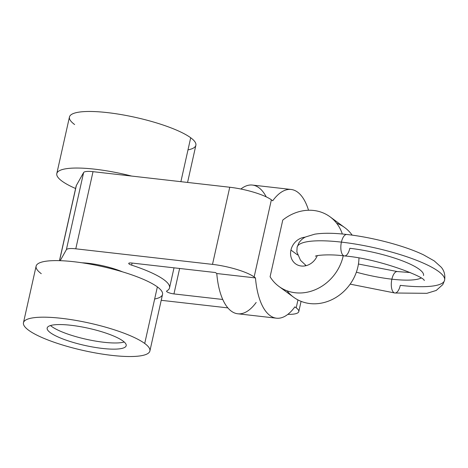 <?xml version="1.0" encoding="UTF-8"?>
<svg xmlns="http://www.w3.org/2000/svg" width="468" height="468" viewBox="0 0 468 468"><rect width="100%" height="100%" fill="white"/><g stroke="black" fill="none" stroke-linecap="round" stroke-linejoin="round"><path stroke-width="0.7" d="M444.6 280.227A75.57 16.374 -167.4 0 0 341.412 242.12A10.793 4.662 96.5 0 0 344.395 255.932A10.793 4.662 -83.5 0 1 341.412 242.12A75.57 16.374 -167.4 0 0 297.098 247.256A75.57 16.374 12.6 0 1 341.412 242.12A10.793 4.662 -83.5 0 1 346.841 234.48A10.793 4.662 96.5 0 0 341.412 242.12A75.57 16.374 12.6 0 1 444.6 280.227A75.57 16.374 12.6 0 1 400.286 285.363A10.793 4.662 -83.5 0 1 394.863 293.003A10.793 4.662 -83.5 0 1 391.88 279.185A10.793 4.662 96.5 0 0 394.863 293.003L426.875 293.319L436.205 290.458L442.804 284.591L444.6 280.227C445.372 275.067 444.237 270.72 441.201 267.187L434.228 260.898L423.634 254.902C404.89 245.829 372.78 237.364 346.841 234.48C333.848 232.976 323.148 232.871 314.742 234.181L305.744 236.896C303.018 238.154 300.731 240.166 298.871 242.933L297.098 247.256L296.864 251.924L300.509 260.313L306.177 265.654M421.071 278.068A53.978 11.694 12.6 0 1 391.88 279.185A53.978 11.694 12.6 0 1 356.364 272.171A53.978 11.694 -167.4 0 0 391.88 279.185A10.793 4.662 -83.5 0 1 397.303 271.551A10.793 4.662 96.5 0 0 391.88 279.185A53.978 11.694 -167.4 0 0 421.071 278.068M270.094 276.758A43.185 37.803 -53.7 0 0 310.395 291.429A43.185 37.803 -53.7 0 0 343.225 255.803A43.185 37.803 126.3 0 1 278.922 286.422A43.185 37.803 126.3 0 1 270.094 276.758L282.766 220.083L270.094 276.758M342.324 234.012A43.185 37.803 -53.7 0 0 282.766 220.083A43.185 37.803 126.3 0 1 330.045 216.813A43.185 37.803 126.3 0 1 342.324 234.012M317.035 256.177A15.116 13.233 126.3 0 1 299.842 265.771A15.116 13.233 126.3 0 1 290.938 250.076A15.116 13.233 126.3 0 1 305.212 237.177A15.116 13.233 -53.7 0 0 290.938 250.076A15.116 13.233 -53.7 0 0 295.536 263.8A15.116 13.233 -53.7 0 0 317.035 256.177L317.304 255.663M278.922 286.422L293.641 297.233A43.185 37.803 -53.7 0 0 335.632 297.648A43.185 37.803 -53.7 0 0 358.968 258.067A43.185 37.803 126.3 0 1 331.104 300.029A43.185 37.803 126.3 0 1 287.036 290.792M336.65 223.248A43.185 37.803 126.3 0 1 352.182 235.152A43.185 37.803 -53.7 0 0 344.764 227.624L330.045 216.813M179.63 268.468L173.944 293.922L222.756 299.479L173.944 293.922L179.63 268.468M166.784 290.961A5.4 1.17 -167.4 0 0 166.573 291.201A5.4 1.17 -167.4 0 0 173.944 293.922A5.4 1.17 12.6 0 1 168.345 292.529A5.4 1.17 12.6 0 1 166.784 290.961A70.171 15.204 -167.4 0 0 131.637 265.145A70.171 15.204 12.6 0 1 169.527 287.878A70.171 15.204 12.6 0 1 166.784 290.961M132.105 263.057L131.637 265.145L132.105 263.057M131.888 263.034A5.4 1.17 -167.4 0 0 128.723 263.396A5.4 1.17 -167.4 0 0 131.637 265.145A5.4 1.17 12.6 0 1 128.718 263.425A5.4 1.17 12.6 0 1 131.888 263.034L215.45 272.546L131.888 263.034M74.623 124.535A64.771 14.034 12.6 0 1 107.429 112.612A64.771 14.034 12.6 0 1 190.698 137.756A64.771 14.034 12.6 0 1 187.99 149.877M61.975 181.104A64.771 14.034 -167.4 0 0 75.588 188.505A64.771 14.034 12.6 0 1 61.975 181.104A64.771 14.034 12.6 0 1 56.803 173.587A64.771 14.034 12.6 0 1 131.643 176.067A64.771 14.034 -167.4 0 0 70.516 168.246A64.771 14.034 -167.4 0 0 61.975 181.104M187.569 182.438L195.876 145.273A64.771 14.034 -167.4 0 0 190.698 137.756L180.882 181.678L190.698 137.756A64.771 14.034 -167.4 0 0 121.276 114.596A64.771 14.034 -167.4 0 0 69.445 117.018L56.803 173.587M50.515 325.529A40.482 8.769 -167.4 0 0 51.784 326.553A40.482 8.769 -167.4 0 0 87.92 339.628A40.482 8.769 -167.4 0 0 124.219 342.009A40.482 8.769 12.6 0 1 87.92 339.628A40.482 8.769 12.6 0 1 51.784 326.553M122.955 340.985A40.482 8.769 -167.4 0 0 70.908 325.272A40.482 8.769 -167.4 0 0 50.404 332.725A40.482 8.769 12.6 0 1 70.908 325.272A40.482 8.769 12.6 0 1 122.955 340.985A40.482 8.769 12.6 0 1 102.451 348.438A40.482 8.769 12.6 0 1 50.404 332.725A40.482 8.769 -167.4 0 0 93.793 347.197A40.482 8.769 -167.4 0 0 126.184 345.688A40.482 8.769 -167.4 0 0 122.955 340.985M41.283 273.675A64.771 14.034 12.6 0 1 74.09 261.752A64.771 14.034 12.6 0 1 157.365 286.896L144.717 343.465A64.771 14.034 12.6 0 1 149.895 350.982A64.771 14.034 12.6 0 1 98.064 353.404A64.771 14.034 12.6 0 1 28.636 330.244A64.771 14.034 -167.4 0 0 111.91 355.387A64.771 14.034 -167.4 0 0 144.717 343.465A64.771 14.034 -167.4 0 0 61.443 318.322A64.771 14.034 -167.4 0 0 28.636 330.244A64.771 14.034 12.6 0 1 23.464 322.727A64.771 14.034 12.6 0 1 75.295 320.305A64.771 14.034 12.6 0 1 144.717 343.465L157.365 286.896A64.771 14.034 12.6 0 1 154.656 299.017M149.895 350.982L162.536 294.413A64.771 14.034 -167.4 0 0 157.365 286.896A64.771 14.034 -167.4 0 0 87.937 263.736A64.771 14.034 -167.4 0 0 36.112 266.157L23.464 322.727M122.458 271.832A32.386 7.014 -167.4 0 0 81.988 262.788A32.386 7.014 12.6 0 1 122.458 271.832M291.119 189.47A64.771 27.986 -83.5 0 1 308.541 210.249A64.771 27.986 96.5 0 0 272.715 200.79A64.771 27.986 -83.5 0 1 291.119 189.47L252.427 185.065A64.771 27.986 96.5 0 0 240.88 189.019A64.771 27.986 -83.5 0 1 266.228 196.864M256.171 302.463A64.771 27.986 -83.5 0 1 216.778 273.523L255.469 277.928L254.142 276.951A32.386 7.014 -167.4 0 0 212.501 264.379L75.781 248.812L93.021 171.668L75.781 248.812A16.193 3.51 -167.4 0 0 66.368 249.696L83.614 172.557L66.368 249.696L60.197 260.682L66.368 249.696A16.193 3.51 12.6 0 1 75.781 248.812L212.501 264.379L229.747 187.241A32.386 7.014 12.6 0 1 271.381 199.813L272.715 200.79L271.381 199.813L254.142 276.951L271.381 199.813A32.386 7.014 -167.4 0 0 229.747 187.241L212.501 264.379A32.386 7.014 12.6 0 1 254.142 276.951L255.469 277.928L216.778 273.523A64.771 27.986 96.5 0 0 237.767 313.782L276.459 318.187A64.771 27.986 -83.5 0 1 255.469 277.928A64.771 27.986 96.5 0 0 294.863 306.868A64.771 27.986 -83.5 0 1 276.459 318.187M305.703 265.297L305.598 265.789L305.703 265.297M297.964 299.924L296.197 307.845A32.386 7.014 12.6 0 1 298.783 311.606A32.386 7.014 12.6 0 1 287.832 314.367A32.386 7.014 -167.4 0 0 296.197 307.845L297.964 299.924M76.103 186.621A43.185 9.354 12.6 0 1 76.372 185.433L83.614 172.557A16.193 3.51 12.6 0 1 93.021 171.668L229.747 187.241L93.021 171.668A16.193 3.51 -167.4 0 0 83.614 172.557L76.372 185.433L59.553 260.658L76.372 185.433A43.185 9.354 -167.4 0 0 76.149 186.007L59.465 260.658M227.875 307.891L161.22 300.304L227.875 307.891M294.863 306.868L296.197 307.845L294.863 306.868M216.778 273.523L215.45 272.546L216.778 273.523M305.37 265.836A15.116 13.233 126.3 0 1 305.3 264.982A15.116 13.233 -53.7 0 0 305.37 265.836M297.531 254.914L290.938 250.076L297.531 254.914M423.528 275.517A53.978 11.694 -167.4 0 0 349.824 248.297A10.793 4.662 -83.5 0 1 344.395 255.932C378.782 258.646 425.225 277.12 424.248 280.56L424.224 280.525M174.014 267.831L169.527 287.878M298.783 311.606L301.076 301.345M350.152 284.14L394.863 293.003M315.373 256.224C315.695 255.393 329.062 253.826 344.395 255.932M410.278 272.557L397.303 271.551L358.43 264.022"/></g></svg>
